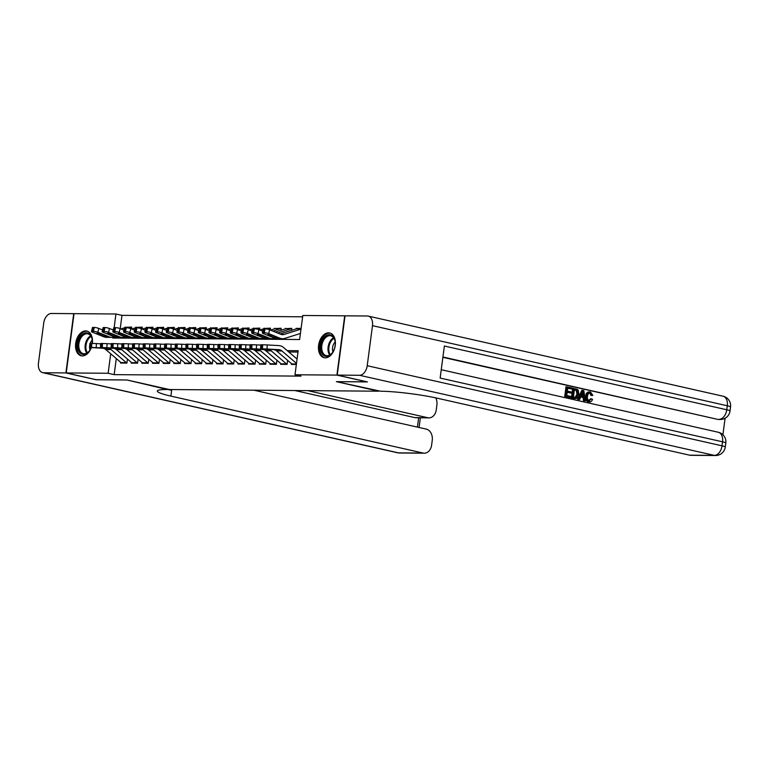 <?xml version="1.0" encoding="UTF-8"?>
<svg xmlns="http://www.w3.org/2000/svg" width="769" height="769" viewBox="0 0 769 769"><rect width="100%" height="100%" fill="white"/><g stroke="black" fill="none" stroke-linecap="round" stroke-linejoin="round"><path stroke-width="1.15" d="M325.277 357.845A12.679 8.219 102.7 0 1 324.134 357.71A12.679 8.219 102.7 0 1 318.731 344.406A12.679 8.219 102.7 0 1 328.574 332.852A12.679 8.219 102.7 0 1 329.718 332.987A12.679 8.219 102.7 0 1 335.121 346.29A12.679 8.219 102.7 0 1 325.277 357.845M91.319 347.617A12.679 8.219 102.7 0 1 82.37 355.903A12.679 8.219 102.7 0 1 81.216 355.778A12.679 8.219 102.7 0 1 75.814 342.465A12.679 8.219 102.7 0 1 85.657 330.91A12.679 8.219 102.7 0 1 86.801 331.045A12.679 8.219 102.7 0 1 92.347 343.426M367.082 381.837L336.38 381.664L378.617 391.2L169.334 389.527L127.096 379.992L96.394 379.751L66.23 372.936L74.035 313.656L115.936 313.992L114.148 327.632M302.63 316.799L121.973 315.357L115.936 313.992M112.87 337.293L112.774 338.024L299.631 339.514L302.794 315.482L344.704 315.819L336.909 375.099L294.998 374.763L298.161 350.731L287.231 350.645M291.451 363.612L291.345 364.419L296.353 364.458M280.772 363.526L280.666 364.333L287.077 364.391L287.606 360.382M270.102 363.449L269.996 364.246L276.398 364.304L276.927 360.296M259.422 363.362L259.316 364.17L265.718 364.218L266.247 360.209M248.743 363.276L248.637 364.083L255.039 364.131L255.568 360.123M238.063 363.189L237.957 363.997L244.369 364.045L244.888 360.036M227.384 363.103L227.278 363.91L233.689 363.958L234.218 359.959M216.714 363.016L216.598 363.824L223.01 363.872L223.539 359.873M206.034 362.93L205.929 363.737L212.331 363.795L212.859 359.786M195.355 362.853L195.249 363.65L201.651 363.708L202.18 359.7M184.675 362.766L184.57 363.564L190.981 363.622L191.5 359.613M173.996 362.68L173.89 363.487L180.302 363.535L180.83 359.527M163.326 362.593L163.211 363.401L169.622 363.449L170.151 359.44M152.647 362.507L152.541 363.314L158.943 363.362L159.471 359.363M141.967 362.42L141.861 363.228L148.263 363.276L148.792 359.277M131.288 362.334L131.182 363.141L137.593 363.189L138.112 359.19M126.491 327.296L131.653 327.065L131.412 328.921M137.17 327.373L142.332 327.142L142.092 329.007M147.85 327.459L153.012 327.229L152.771 329.094M158.529 327.546L163.691 327.315L163.441 329.17M169.209 327.632L174.371 327.402L174.121 329.257M179.879 327.719L185.041 327.488L184.8 329.343M190.558 327.805L195.72 327.575L195.48 329.43M201.238 327.892L206.4 327.661L206.159 329.517M211.917 327.969L217.079 327.748L216.829 329.603M222.597 328.055L227.759 327.825L227.509 329.69M233.267 328.142L238.428 327.911L238.188 329.766M243.946 328.228L249.108 327.998L248.868 329.853M254.626 328.315L259.787 328.084L259.547 329.939M265.305 328.401L270.467 328.171L270.217 330.026M275.984 328.488L281.146 328.257L280.877 330.276M286.654 328.565L291.816 328.344L291.557 330.362M121.973 315.357L120.224 328.632M119.07 337.428L118.984 338.072M125.174 327.594L125.251 327.008M135.853 327.681L135.93 327.094M146.533 327.757L146.61 327.181M157.203 327.844L157.28 327.267M167.882 327.93L167.959 327.354M178.562 328.017L178.639 327.44M189.241 328.103L189.318 327.517M199.921 328.19L199.998 327.604M210.591 328.276L210.668 327.69M221.27 328.353L221.347 327.777M231.95 328.44L232.027 327.863M242.629 328.526L242.706 327.95M253.309 328.613L253.386 328.036M263.978 328.699L264.055 328.123M274.658 328.786L274.735 328.2M285.337 328.872L285.414 328.286M296.017 328.949L296.094 328.373L301.092 328.411M116.292 358.556L114.168 374.638L301.025 376.128L294.998 374.763M297.988 352.048L288.788 351.971M120.608 362.247L120.502 363.055L126.914 363.112L127.443 359.104M367.073 381.905L336.909 375.099M114.168 374.638L108.141 373.273L66.23 372.936M110.707 353.788L108.141 373.273M297.334 328.651L296.094 328.373M121.694 363.064A5.691 4.287 -89.5 0 1 121.012 362.593L105.747 349.549A8.123 6.123 90.5 0 0 102.7 348.261L89.771 347.492L91.646 347.482L91.79 343.416L90.723 343.407L90.579 347.473M100.585 343.82L96.375 343.58L96.221 347.636L91.646 347.482M126.923 363.045A5.691 4.287 -89.5 0 1 126.347 362.641L111.082 349.587A8.123 6.123 90.5 0 0 108.035 348.309L96.221 347.636M91.79 343.416L96.375 343.58M89.771 347.492L89.915 343.435L90.723 343.407M103.844 348.27L102.7 348.261M108.035 348.309L106.43 348.472M131.624 327.354A5.691 4.287 90.5 0 0 130.98 327.488L129 328.113M124.011 329.69L123.367 329.891M102.556 329.939L98.759 328.411L97.855 332.304A3.249 0.606 -166.9 0 0 93.376 331.343L94.279 327.45A3.249 0.606 13.1 0 1 98.759 328.411M135.815 337.043L135.306 337.207A12.189 9.19 -89.5 0 1 133.114 337.543L127.779 337.495A12.189 9.19 -89.5 0 1 125.174 336.976L124.626 337.12A12.189 9.19 -89.5 0 1 122.444 337.456L117.099 337.418A12.189 9.19 -89.5 0 1 114.494 336.889L113.947 337.043A12.189 9.19 -89.5 0 1 111.765 337.37A12.189 9.19 -89.5 0 1 109.16 336.851L97.855 332.304M111.765 337.37L106.42 337.331A12.189 9.19 -89.5 0 1 103.815 336.803L92.52 332.256A3.249 0.606 -166.9 0 1 91.482 331.545L92.386 327.652A3.249 0.606 13.1 0 1 93.212 327.44L94.279 327.45M131.624 327.325L126.664 327.286A5.691 4.287 90.5 0 0 125.635 327.44L124.703 327.738M124.53 327.796L120.954 328.921M97.865 333.237L97.692 333.957A2.605 0.49 13.1 0 1 96.865 333.39A2.605 0.49 13.1 0 1 97.528 333.217A2.605 0.49 13.1 0 1 101.114 333.986L108.169 336.841L104.421 336.668L104.546 335.371M109.16 336.851L108.054 337.264M93.212 327.44L92.309 331.333L93.376 331.343M92.309 331.333A3.249 0.606 -166.9 0 0 91.482 331.545M97.692 333.957L104.421 336.668M91.175 347.607A10.968 7.113 102.7 0 1 89.617 350.568A10.968 7.113 102.7 0 1 87.349 353.019A10.968 7.113 102.7 0 1 78.025 348.982A10.968 7.113 102.7 0 1 82.61 334.236A10.968 7.113 102.7 0 1 92.155 339.36A10.968 7.113 102.7 0 1 92.213 343.426M92.184 339.59A10.16 6.585 -77.3 0 0 87.82 333.852A10.16 6.585 -77.3 0 0 83.388 335.063A10.16 6.585 -77.3 0 0 78.774 345.617A10.16 6.585 -77.3 0 0 83.34 353.673A10.16 6.585 -77.3 0 0 87.772 352.462A10.16 6.585 -77.3 0 0 89.752 350.376M92.242 340.071A7.229 4.691 -77.3 0 0 90.194 343.416M89.886 344.435A7.229 4.691 -77.3 0 0 90.011 349.962M87.695 331.333A12.592 8.171 -77.3 0 0 82.254 332.842A12.592 8.171 -77.3 0 0 76.544 345.887A12.592 8.171 -77.3 0 0 82.148 355.903M330.257 354.961A10.968 7.113 102.7 0 1 320.933 350.924A10.968 7.113 102.7 0 1 325.518 336.168A10.968 7.113 102.7 0 1 335.063 341.292A10.968 7.113 102.7 0 1 332.535 352.51A10.968 7.113 102.7 0 1 330.257 354.961M335.101 341.523A10.16 6.585 -77.3 0 0 330.728 335.793A10.16 6.585 -77.3 0 0 326.296 337.005A10.16 6.585 -77.3 0 0 321.692 347.559A10.16 6.585 -77.3 0 0 326.258 355.614A10.16 6.585 -77.3 0 0 330.689 354.403A10.16 6.585 -77.3 0 0 332.669 352.317M335.159 342.013A7.229 4.691 -77.3 0 0 332.929 351.904M330.603 333.265A12.592 8.171 -77.3 0 0 325.172 334.784A12.592 8.171 -77.3 0 0 319.452 347.828A12.592 8.171 -77.3 0 0 325.056 357.835M96.087 379.675L126.991 379.992L167.411 389.518A40.632 4.316 -172.5 0 0 157.299 391.027A40.632 4.316 -172.5 0 0 170.891 396.112L423.113 453.056A9.747 7.354 90.5 0 0 424.305 453.201A9.747 7.354 90.5 0 0 431.62 445.078L432.245 440.358A9.747 7.354 90.5 0 0 426.266 429.112L253.962 390.21M65.903 372.936L73.709 313.656L51.398 313.483A9.747 6.325 -77.3 0 0 43.727 323.038L38.45 363.093A9.747 6.325 -77.3 0 0 42.708 372.657A9.747 6.325 -77.3 0 0 43.593 372.754L65.903 372.936L96.077 379.751M307.744 390.633L427.766 417.73A9.747 7.354 90.5 0 0 428.948 417.875A9.747 7.354 90.5 0 0 436.273 409.752L436.888 405.032A9.747 7.354 90.5 0 0 435.725 397.871M428.948 417.875L416.135 417.769A9.747 7.354 -89.5 0 1 414.952 417.634L427.766 417.73M294.931 390.537L414.952 417.634M168.18 389.518A40.632 4.316 -172.5 0 0 171.65 390.344L170.891 396.112M588.372 400.707L590.717 398.755L592.553 399.313C591.88 401.255 590.755 402.1 589.169 401.841L588.323 401.831C586.132 401.072 585.228 399.149 585.622 396.073C586.055 393.132 587.381 391.767 589.602 391.969M585.622 396.073L586.478 396.083C586.084 399.159 586.987 401.082 589.169 401.841L588.323 401.831M586.478 396.083C586.91 393.142 588.237 391.767 590.448 391.979L592.87 395.401L590.957 395.458L589.804 393.026M579.615 399.553L577.673 399.303L581.816 390.344L583.825 390.604L585.43 400.87L584.344 400.63L583.911 397.486L580.826 396.785L579.615 399.553L578.528 399.313L582.671 390.344M585.43 400.87L583.498 400.62L583.056 397.477L580.749 396.958M571.819 389.037L567.733 388.114L567.349 391.075L571.156 391.94L571.011 393.046L567.205 392.19L566.763 395.516L571.031 396.477L570.886 397.583L570.031 397.583L564.744 396.381L566.003 386.769L571.963 387.932L571.819 389.037L567.714 388.297M571.011 393.046L567.176 392.363M722.918 434.754L725.09 418.249M715.535 455.517A9.747 9.747 0 0 0 725.273 447.039A9.747 1.038 7.5 0 0 722.014 445.818A9.747 6.325 102.7 0 1 714.343 455.383A9.747 7.354 90.5 0 0 715.535 455.517L690.812 455.325A9.747 7.354 -89.5 0 1 689.63 455.181L714.343 455.383L359.536 375.282A9.747 6.325 -77.3 0 0 367.217 365.717L722.014 445.818L722.543 441.819L440.147 378.06L444.367 346.021L726.763 409.771A9.747 6.325 102.7 0 1 719.092 419.336A9.747 7.354 90.5 0 0 720.274 419.47L718.679 419.461A9.747 7.354 -89.5 0 1 717.487 419.326L442.925 356.989M442.877 357.325L717.487 419.326M574.02 398.477L571.425 397.89L572.694 388.278L577.279 389.277L578.25 390.2L578.865 394.382C578.461 397.458 577.135 398.832 574.876 398.486L572.28 397.9L573.549 388.287M359.536 375.282L337.226 375.099L367.399 381.914L336.486 381.664L380.54 391.219A40.632 4.316 7.5 0 1 437.398 398.236L689.63 455.181M367.217 365.717L372.484 325.662A9.747 6.325 -77.3 0 0 368.226 316.097A9.747 6.325 -77.3 0 0 367.342 316.001L345.031 315.819L337.226 375.099M570.886 397.583L564.744 396.381M565.6 396.391L566.859 386.778M574.943 397.362L576.74 397.064L577.846 394.132L577.058 390.431L574.424 389.623L573.443 397.025L575.693 397.458M572.28 397.9L571.425 397.89M575.212 397.41L576.99 394.122L576.202 390.421L574.395 389.806M576.74 397.064L575.885 397.064M577.846 394.132L576.99 394.122M577.058 390.431L576.202 390.421M575.885 389.96L575.039 389.95M582.373 393.247L581.277 395.747L583.748 396.304L583.104 391.584L582.373 393.247M578.528 399.313L577.673 399.303M583.911 397.486L583.056 397.477M584.344 400.63L583.498 400.62M582.873 396.102L582.46 393.103M591.813 395.458L590.256 393.074C588.65 393.007 587.737 394.084 587.497 396.304C587.112 398.534 587.689 400.005 589.227 400.707L589.612 400.755M589.227 400.707L591.572 398.765M588.967 391.902L590.448 391.979M132.374 363.151A5.691 4.287 -89.5 0 1 131.691 362.68L116.417 349.626A8.123 6.123 90.5 0 0 113.379 348.347L100.451 347.578L102.325 347.569L102.469 343.503L101.402 343.493L101.248 347.559M111.265 343.897L107.045 343.656L106.901 347.723L102.325 347.569M137.593 363.131A5.691 4.287 -89.5 0 1 137.026 362.718L121.762 349.674A8.123 6.123 90.5 0 0 118.714 348.395L106.901 347.723M102.469 343.503L107.045 343.656M100.451 347.578L100.595 343.522L101.402 343.493M114.523 348.357L113.379 348.347M118.714 348.395L117.099 348.549M143.053 363.237A5.691 4.287 -89.5 0 1 142.371 362.766L127.096 349.712A8.123 6.123 90.5 0 0 124.049 348.434L111.13 347.665L112.995 347.646L113.139 343.589L112.072 343.58L111.928 347.636M121.944 343.983L117.724 343.743L117.58 347.809L112.995 347.646M148.273 363.218A5.691 4.287 -89.5 0 1 147.706 362.805L132.441 349.76A8.123 6.123 90.5 0 0 129.394 348.472L117.58 347.809M113.139 343.589L117.724 343.743M111.13 347.665L111.274 343.608L112.072 343.58M125.203 348.444L124.049 348.434M129.394 348.472L127.779 348.636M153.723 363.324A5.691 4.287 -89.5 0 1 153.041 362.853L137.776 349.799A8.123 6.123 90.5 0 0 134.729 348.52L121.81 347.751L123.674 347.732L123.819 343.676L122.752 343.666L122.607 347.723M132.624 344.07L128.404 343.83L128.26 347.886L123.674 347.732M158.952 363.304A5.691 4.287 -89.5 0 1 158.385 362.891L143.111 349.847A8.123 6.123 90.5 0 0 140.073 348.559L128.26 347.886M123.819 343.676L128.404 343.83M121.81 347.751L121.954 343.685L122.752 343.666M135.882 348.53L134.729 348.52M140.073 348.559L138.458 348.722M164.403 363.41A5.691 4.287 -89.5 0 1 163.72 362.939L148.455 349.885A8.123 6.123 90.5 0 0 145.408 348.607L132.489 347.838L134.354 347.819L134.498 343.762L133.431 343.753L133.287 347.809M143.294 344.156L139.083 343.916L138.939 347.973L134.354 347.819M169.632 363.391A5.691 4.287 -89.5 0 1 169.065 362.978L153.79 349.924A8.123 6.123 90.5 0 0 150.743 348.645L138.939 347.973M134.498 343.762L139.083 343.916M132.489 347.838L132.633 343.772L133.431 343.753M146.562 348.617L145.408 348.607M150.743 348.645L149.138 348.809M142.294 327.44A5.691 4.287 90.5 0 0 141.659 327.575L139.679 328.2M134.681 329.776L134.046 329.978M113.235 330.026L109.438 328.498L108.535 332.381A3.249 0.606 -166.9 0 0 104.055 331.429L104.959 327.536A3.249 0.606 13.1 0 1 109.438 328.498M122.444 337.456A12.189 9.19 -89.5 0 1 119.829 336.937L108.535 332.381M108.535 333.323L108.371 334.044A2.605 0.49 13.1 0 1 107.545 333.477A2.605 0.49 13.1 0 1 108.208 333.304A2.605 0.49 13.1 0 1 111.784 334.073L118.839 336.928L114.494 336.889L103.19 332.343A3.249 0.606 -166.9 0 1 102.162 331.622L103.065 327.738A3.249 0.606 13.1 0 1 103.892 327.527L104.959 327.536M142.303 327.411L137.334 327.373A5.691 4.287 90.5 0 0 136.315 327.527L135.382 327.825M135.209 327.882L131.634 329.007M119.829 336.937L118.734 337.351M103.892 327.527L102.988 331.42L104.055 331.429M102.988 331.42A3.249 0.606 -166.9 0 0 102.162 331.622M115.485 336.899L115.225 335.457M108.371 334.044L115.1 336.755M146.052 327.911L146.994 327.613A5.691 4.287 90.5 0 1 148.013 327.459L152.973 327.498A5.691 4.287 90.5 0 0 152.329 327.661L150.359 328.276M145.36 329.863L144.716 330.064M123.905 330.112L120.108 328.584L119.214 332.468A3.249 0.606 -166.9 0 0 114.735 331.516L115.638 327.623A3.249 0.606 13.1 0 1 120.108 328.584M133.114 337.543A12.189 9.19 -89.5 0 1 130.509 337.014L119.214 332.468M119.214 333.41L119.051 334.131A2.605 0.49 13.1 0 1 118.224 333.554A2.605 0.49 13.1 0 1 118.887 333.39A2.605 0.49 13.1 0 1 122.463 334.159L129.519 337.014L125.174 336.976L113.87 332.429A3.249 0.606 -166.9 0 1 112.841 331.708L113.745 327.825A3.249 0.606 13.1 0 1 114.571 327.613L115.638 327.623M145.889 327.959L142.313 329.094M130.509 337.014L129.403 337.437M114.571 327.613L113.668 331.506L114.735 331.516M113.668 331.506A3.249 0.606 -166.9 0 0 112.841 331.708M126.164 336.985L125.905 335.544M119.051 334.131L125.78 336.841M156.732 327.998L157.674 327.7A5.691 4.287 90.5 0 1 158.693 327.546L163.653 327.584A5.691 4.287 90.5 0 0 163.009 327.738L161.038 328.363M156.04 329.949L155.396 330.151M134.585 330.199L130.788 328.671L129.884 332.554A3.249 0.606 -166.9 0 0 125.414 331.593L126.308 327.709A3.249 0.606 13.1 0 1 130.788 328.671M146.495 337.13L145.985 337.293A12.189 9.19 -89.5 0 1 143.793 337.629A12.189 9.19 -89.5 0 1 141.188 337.101L129.884 332.554M143.793 337.629L138.458 337.581A12.189 9.19 -89.5 0 1 135.853 337.062L124.549 332.516A3.249 0.606 -166.9 0 1 123.521 331.795L124.424 327.911A3.249 0.606 13.1 0 1 125.241 327.7L126.308 327.709M156.568 328.046L152.993 329.18M129.894 333.496L129.721 334.217A2.605 0.49 13.1 0 1 128.904 333.64A2.605 0.49 13.1 0 1 129.557 333.477A2.605 0.49 13.1 0 1 133.143 334.246L140.198 337.091L136.459 336.928L136.584 335.63M141.188 337.101L140.083 337.514M125.241 327.7L124.347 331.593L125.414 331.593M124.347 331.593A3.249 0.606 -166.9 0 0 123.521 331.795M129.721 334.217L136.459 336.928M167.411 328.084L168.353 327.786A5.691 4.287 90.5 0 1 169.372 327.632L174.332 327.671A5.691 4.287 90.5 0 0 173.688 327.825L171.718 328.45M166.719 330.026L166.075 330.228M145.264 330.286L141.467 328.757L140.564 332.641A3.249 0.606 -166.9 0 0 136.084 331.679L136.988 327.796A3.249 0.606 13.1 0 1 141.467 328.757M157.174 337.216L156.665 337.38A12.189 9.19 -89.5 0 1 154.473 337.716A12.189 9.19 -89.5 0 1 151.868 337.187L140.564 332.641M154.473 337.716L149.138 337.668A12.189 9.19 -89.5 0 1 146.523 337.149L135.229 332.602A3.249 0.606 -166.9 0 1 134.2 331.881L135.094 327.998A3.249 0.606 13.1 0 1 135.921 327.786L136.988 327.796M167.248 328.132L163.672 329.267M140.573 333.573L140.4 334.304A2.605 0.49 13.1 0 1 139.573 333.727A2.605 0.49 13.1 0 1 140.237 333.563A2.605 0.49 13.1 0 1 143.822 334.332L150.878 337.178L147.139 337.014L147.254 335.717M151.868 337.187L150.762 337.601M135.921 327.786L135.017 331.67L136.084 331.679M135.017 331.67A3.249 0.606 -166.9 0 0 134.2 331.881M140.4 334.304L147.139 337.014M175.082 363.497A5.691 4.287 -89.5 0 1 174.4 363.016L159.135 349.972A8.123 6.123 90.5 0 0 156.088 348.693L143.159 347.915L145.033 347.905L145.178 343.849L144.111 343.839L143.966 347.896M153.973 344.243L149.763 344.003L149.609 348.059L145.033 347.905M180.311 363.468A5.691 4.287 -89.5 0 1 179.735 363.064L164.47 350.01A8.123 6.123 90.5 0 0 161.423 348.732L149.609 348.059M145.178 343.849L149.763 344.003M143.159 347.915L143.303 343.858L144.111 343.839M157.232 348.693L149.388 348.174L156.088 348.693M161.423 348.732L159.817 348.895M185.012 327.777A5.691 4.287 90.5 0 0 184.368 327.911L182.388 328.536M177.399 330.112L176.755 330.314M155.944 330.362L152.147 328.834L151.243 332.727A3.249 0.606 -166.9 0 0 146.764 331.766L147.667 327.882A3.249 0.606 13.1 0 1 152.147 328.834M167.853 337.303L167.334 337.466A12.189 9.19 -89.5 0 1 165.152 337.793A12.189 9.19 -89.5 0 1 162.547 337.274L151.243 332.727M165.152 337.793L159.808 337.754A12.189 9.19 -89.5 0 1 157.203 337.235L145.908 332.679A3.249 0.606 -166.9 0 1 144.87 331.968L145.774 328.075A3.249 0.606 13.1 0 1 146.6 327.873L147.667 327.882M185.012 327.757L180.052 327.719A5.691 4.287 90.5 0 0 179.023 327.873L178.091 328.171M177.918 328.219L174.342 329.353M151.253 333.659L151.08 334.39A2.605 0.49 13.1 0 1 150.253 333.813A2.605 0.49 13.1 0 1 150.916 333.65A2.605 0.49 13.1 0 1 154.502 334.419L161.557 337.264L157.808 337.101L157.933 335.793M162.547 337.274L161.442 337.687M146.6 327.873L145.697 331.756L146.764 331.766M145.697 331.756A3.249 0.606 -166.9 0 0 144.87 331.968M151.08 334.39L157.808 337.101M185.762 363.574A5.691 4.287 -89.5 0 1 185.079 363.103L169.805 350.058A8.123 6.123 90.5 0 0 166.767 348.77L153.838 348.001L155.713 347.992L155.857 343.935L154.79 343.926L154.636 347.982M164.653 344.329L160.433 344.089L160.288 348.146L155.713 347.992M190.981 363.554A5.691 4.287 -89.5 0 1 190.414 363.151L175.149 350.097A8.123 6.123 90.5 0 0 172.102 348.818L160.288 348.146M155.857 343.935L160.433 344.089M153.838 348.001L153.983 343.945L154.79 343.926M167.911 348.78L166.767 348.77M172.102 348.818L170.487 348.982M195.682 327.863A5.691 4.287 90.5 0 0 195.047 327.998L193.067 328.623M188.069 330.199L187.434 330.401M166.623 330.449L162.826 328.921L161.923 332.814A3.249 0.606 -166.9 0 0 157.443 331.852L158.347 327.959A3.249 0.606 13.1 0 1 162.826 328.921M178.523 337.389L178.014 337.553A12.189 9.19 -89.5 0 1 175.832 337.879A12.189 9.19 -89.5 0 1 173.217 337.36L161.923 332.814M175.832 337.879L170.487 337.841A12.189 9.19 -89.5 0 1 167.882 337.312L156.578 332.766A3.249 0.606 -166.9 0 1 155.549 332.054L156.453 328.161A3.249 0.606 13.1 0 1 157.28 327.959L158.347 327.959M195.691 327.844L190.722 327.796A5.691 4.287 90.5 0 0 189.703 327.959L188.77 328.248M188.597 328.305L185.021 329.43M161.923 333.746L161.759 334.477A2.605 0.49 13.1 0 1 160.932 333.9A2.605 0.49 13.1 0 1 161.596 333.736A2.605 0.49 13.1 0 1 165.172 334.496L172.227 337.351L168.488 337.178L168.613 335.88M173.217 337.36L172.121 337.774M157.28 327.959L156.376 331.843L157.443 331.852M156.376 331.843A3.249 0.606 -166.9 0 0 155.549 332.054M161.759 334.477L168.488 337.178M196.441 363.66A5.691 4.287 -89.5 0 1 195.759 363.189L180.484 350.145A8.123 6.123 90.5 0 0 177.437 348.857L164.518 348.088L166.383 348.078L166.527 344.012L165.46 344.012L165.316 348.069M175.332 344.416L171.112 344.176L170.968 348.232L166.383 348.078M201.661 363.641A5.691 4.287 -89.5 0 1 201.094 363.237L185.829 350.183A8.123 6.123 90.5 0 0 182.782 348.905L170.968 348.232M166.527 344.012L171.112 344.176M164.518 348.088L164.662 344.031L165.46 344.012M178.591 348.866L177.437 348.857M182.782 348.905L181.167 349.068M199.44 328.334L200.382 328.036A5.691 4.287 90.5 0 1 201.401 327.882L206.361 327.921A5.691 4.287 90.5 0 0 205.717 328.084L203.747 328.709M198.748 330.286L198.104 330.487M177.293 330.535L173.496 329.007L172.602 332.9A3.249 0.606 -166.9 0 0 168.123 331.939L169.026 328.046A3.249 0.606 13.1 0 1 173.496 329.007M199.882 337.562L199.373 337.716A12.189 9.19 -89.5 0 1 197.181 338.052L191.846 338.014A12.189 9.19 -89.5 0 1 189.241 337.485L188.693 337.639A12.189 9.19 -89.5 0 1 186.502 337.966A12.189 9.19 -89.5 0 1 183.897 337.447L172.602 332.9M186.502 337.966L181.167 337.927A12.189 9.19 -89.5 0 1 178.562 337.399L167.258 332.852A3.249 0.606 -166.9 0 1 166.229 332.141L167.133 328.248A3.249 0.606 13.1 0 1 167.959 328.036L169.026 328.046M199.277 328.392L195.701 329.517M172.602 333.833L172.439 334.553A2.605 0.49 13.1 0 1 171.612 333.986A2.605 0.49 13.1 0 1 172.275 333.813A2.605 0.49 13.1 0 1 175.851 334.582L182.907 337.437L179.167 337.264L179.292 335.966M183.897 337.447L182.791 337.86M167.959 328.036L167.056 331.929L168.123 331.939M167.056 331.929A3.249 0.606 -166.9 0 0 166.229 332.141M172.439 334.553L179.167 337.264M207.111 363.747A5.691 4.287 -89.5 0 1 206.428 363.276L191.164 350.222A8.123 6.123 90.5 0 0 188.117 348.943L175.197 348.174L177.062 348.165L177.206 344.099L176.139 344.089L175.995 348.155M186.011 344.493L181.792 344.262L181.647 348.319L177.062 348.165M212.34 363.727A5.691 4.287 -89.5 0 1 211.773 363.314L196.499 350.27A8.123 6.123 90.5 0 0 193.461 348.991L181.647 348.319M177.206 344.099L181.792 344.262M175.197 348.174L175.342 344.118L176.139 344.089M189.27 348.953L188.117 348.943M193.461 348.991L191.846 349.145M210.12 328.421L211.062 328.123A5.691 4.287 90.5 0 1 212.081 327.969L217.041 328.007A5.691 4.287 90.5 0 0 216.397 328.171L214.426 328.796M209.428 330.372L208.784 330.574M187.972 330.622L184.175 329.094L183.272 332.987A3.249 0.606 -166.9 0 0 178.802 332.025L179.696 328.132A3.249 0.606 13.1 0 1 184.175 329.094M197.181 338.052A12.189 9.19 -89.5 0 1 194.576 337.533L183.272 332.987M183.282 333.919L183.109 334.64A2.605 0.49 13.1 0 1 182.291 334.073A2.605 0.49 13.1 0 1 182.945 333.9A2.605 0.49 13.1 0 1 186.531 334.669L193.586 337.524L189.241 337.485L177.937 332.939A3.249 0.606 -166.9 0 1 176.908 332.218L177.812 328.334A3.249 0.606 13.1 0 1 178.629 328.123L179.696 328.132M209.956 328.478L206.38 329.603M194.576 337.533L193.471 337.947M178.629 328.123L177.735 332.016L178.802 332.025M177.735 332.016A3.249 0.606 -166.9 0 0 176.908 332.218M190.231 337.495L189.972 336.053M183.109 334.64L189.847 337.351M217.79 363.833A5.691 4.287 -89.5 0 1 217.108 363.362L201.843 350.308A8.123 6.123 90.5 0 0 198.796 349.03L185.877 348.261L187.742 348.242L187.886 344.185L186.819 344.176L186.675 348.242M196.681 344.579L192.471 344.339L192.327 348.405L187.742 348.242M223.02 363.814A5.691 4.287 -89.5 0 1 222.452 363.401L207.178 350.356A8.123 6.123 90.5 0 0 204.131 349.068L192.327 348.405M187.886 344.185L192.471 344.339M185.877 348.261L186.021 344.204L186.819 344.176M199.95 349.039L198.796 349.03M204.131 349.068L202.526 349.232M227.72 328.113A5.691 4.287 90.5 0 0 227.076 328.257L225.106 328.872M220.107 330.459L219.463 330.66M198.652 330.708L194.855 329.18L193.951 333.064A3.249 0.606 -166.9 0 0 189.472 332.112L190.376 328.219A3.249 0.606 13.1 0 1 194.855 329.18M210.562 337.639L210.052 337.802A12.189 9.19 -89.5 0 1 207.861 338.139A12.189 9.19 -89.5 0 1 205.256 337.61L193.951 333.064M207.861 338.139L202.526 338.091A12.189 9.19 -89.5 0 1 199.911 337.572L188.616 333.025A3.249 0.606 -166.9 0 1 187.588 332.304L188.482 328.421A3.249 0.606 13.1 0 1 189.309 328.209L190.376 328.219M227.72 328.094L222.76 328.055A5.691 4.287 90.5 0 0 221.741 328.209L220.799 328.507M220.636 328.565L217.06 329.69M193.961 334.006L193.788 334.726A2.605 0.49 13.1 0 1 192.961 334.159A2.605 0.49 13.1 0 1 193.625 333.986A2.605 0.49 13.1 0 1 197.21 334.755L204.266 337.61L200.526 337.437L200.642 336.14M205.256 337.61L204.15 338.033M189.309 328.209L188.405 332.102L189.472 332.112M188.405 332.102A3.249 0.606 -166.9 0 0 187.588 332.304M193.788 334.726L200.526 337.437M228.47 363.92A5.691 4.287 -89.5 0 1 227.787 363.449L212.523 350.395A8.123 6.123 90.5 0 0 209.476 349.116L196.547 348.347L198.421 348.328L198.565 344.272L197.498 344.262L197.354 348.319M207.361 344.666L203.151 344.425L202.997 348.492L198.421 348.328M233.699 363.9A5.691 4.287 -89.5 0 1 233.122 363.487L217.858 350.443A8.123 6.123 90.5 0 0 214.811 349.155L202.997 348.492M198.565 344.272L203.151 344.425M196.547 348.347L196.691 344.291L197.498 344.262M210.619 349.126L209.476 349.116M214.811 349.155L213.205 349.318M238.4 328.2A5.691 4.287 90.5 0 0 237.756 328.334L235.775 328.959M230.787 330.545L230.142 330.747M209.331 330.795L205.534 329.267L204.631 333.15A3.249 0.606 -166.9 0 0 200.151 332.189L201.055 328.305A3.249 0.606 13.1 0 1 205.534 329.267M221.241 337.726L220.722 337.889A12.189 9.19 -89.5 0 1 218.54 338.225A12.189 9.19 -89.5 0 1 215.935 337.697L204.631 333.15M218.54 338.225L213.196 338.177A12.189 9.19 -89.5 0 1 210.591 337.658L199.296 333.112A3.249 0.606 -166.9 0 1 198.258 332.391L199.161 328.507A3.249 0.606 13.1 0 1 199.988 328.296L201.055 328.305M238.4 328.18L233.44 328.142A5.691 4.287 90.5 0 0 232.411 328.296L231.479 328.594M231.306 328.642L227.73 329.776M204.641 334.092L204.467 334.813A2.605 0.49 13.1 0 1 203.641 334.236A2.605 0.49 13.1 0 1 204.304 334.073A2.605 0.49 13.1 0 1 207.89 334.842L214.945 337.687L211.196 337.524L211.321 336.226M215.935 337.697L214.83 338.11M199.988 328.296L199.084 332.189L200.151 332.189M199.084 332.189A3.249 0.606 -166.9 0 0 198.258 332.391M204.467 334.813L211.196 337.524M239.149 364.006A5.691 4.287 -89.5 0 1 238.467 363.535L223.193 350.481A8.123 6.123 90.5 0 0 220.155 349.203L207.226 348.434L209.101 348.415L209.245 344.358L208.178 344.349L208.024 348.405M218.04 344.752L213.82 344.512L213.676 348.568L209.101 348.415M244.369 363.987A5.691 4.287 -89.5 0 1 243.802 363.574L228.537 350.52A8.123 6.123 90.5 0 0 225.49 349.241L213.676 348.568M209.245 344.358L213.82 344.512M207.226 348.434L207.37 344.368L208.178 344.349M221.299 349.213L220.155 349.203M225.49 349.241L223.875 349.405M242.158 328.68L243.091 328.382A5.691 4.287 90.5 0 1 244.109 328.228L249.079 328.267A5.691 4.287 90.5 0 0 248.435 328.421L246.455 329.045M241.456 330.622L240.822 330.833M220.011 330.881L216.214 329.353L215.31 333.237A3.249 0.606 -166.9 0 0 210.831 332.275L211.735 328.392A3.249 0.606 13.1 0 1 216.214 329.353M231.911 337.812L231.402 337.976A12.189 9.19 -89.5 0 1 229.22 338.312A12.189 9.19 -89.5 0 1 226.605 337.783L215.31 333.237M229.22 338.312L223.875 338.264A12.189 9.19 -89.5 0 1 221.27 337.745L209.966 333.198A3.249 0.606 -166.9 0 1 208.937 332.477L209.841 328.594A3.249 0.606 13.1 0 1 210.668 328.382L211.735 328.392M241.985 328.728L238.409 329.863M215.31 334.169L215.147 334.899A2.605 0.49 13.1 0 1 214.32 334.323A2.605 0.49 13.1 0 1 214.984 334.159A2.605 0.49 13.1 0 1 218.559 334.928L225.615 337.774L221.876 337.61L222.001 336.313M226.605 337.783L225.509 338.197M210.668 328.382L209.764 332.266L210.831 332.275M209.764 332.266A3.249 0.606 -166.9 0 0 208.937 332.477M215.147 334.899L221.876 337.61M249.829 364.093A5.691 4.287 -89.5 0 1 249.146 363.612L233.872 350.568A8.123 6.123 90.5 0 0 230.825 349.289L217.906 348.52L219.771 348.501L219.915 344.445L218.848 344.435L218.704 348.492M228.72 344.839L224.5 344.599L224.356 348.655L219.771 348.501M255.048 364.064A5.691 4.287 -89.5 0 1 254.481 363.66L239.217 350.606A8.123 6.123 90.5 0 0 236.17 349.328L224.356 348.655M219.915 344.445L224.5 344.599M217.906 348.52L218.05 344.454L218.848 344.435M231.978 349.299L230.825 349.289M236.17 349.328L234.555 349.491M252.828 328.767L253.77 328.469A5.691 4.287 90.5 0 1 254.789 328.315L259.749 328.353A5.691 4.287 90.5 0 0 259.105 328.507L257.134 329.132M252.136 330.708L251.492 330.91M230.681 330.958L226.884 329.43L225.99 333.323A3.249 0.606 -166.9 0 0 221.51 332.362L222.414 328.478A3.249 0.606 13.1 0 1 226.884 329.43M242.591 337.899L242.081 338.062A12.189 9.19 -89.5 0 1 239.89 338.389A12.189 9.19 -89.5 0 1 237.285 337.87L225.99 333.323M239.89 338.389L234.555 338.35A12.189 9.19 -89.5 0 1 231.95 337.831L220.645 333.285A3.249 0.606 -166.9 0 1 219.617 332.564L220.52 328.671A3.249 0.606 13.1 0 1 221.347 328.469L222.414 328.478M252.665 328.815L249.089 329.949M225.99 334.255L225.826 334.986A2.605 0.49 13.1 0 1 225 334.409A2.605 0.49 13.1 0 1 225.663 334.246A2.605 0.49 13.1 0 1 229.239 335.015L236.294 337.86L232.555 337.697L232.68 336.389M237.285 337.87L236.179 338.283M221.347 328.469L220.443 332.352L221.51 332.362M220.443 332.352A3.249 0.606 -166.9 0 0 219.617 332.564M225.826 334.986L232.555 337.697M260.499 364.179A5.691 4.287 -89.5 0 1 259.816 363.699L244.552 350.654A8.123 6.123 90.5 0 0 241.504 349.366L228.585 348.597L230.45 348.588L230.594 344.531L229.527 344.522L229.383 348.578M239.399 344.925L235.179 344.685L235.035 348.742L230.45 348.588M265.728 364.15A5.691 4.287 -89.5 0 1 265.161 363.747L249.887 350.693A8.123 6.123 90.5 0 0 246.849 349.414L235.035 348.742M230.594 344.531L235.179 344.685M228.585 348.597L228.729 344.541L229.527 344.522M242.658 349.376L241.504 349.366M246.849 349.414L245.234 349.578M263.507 328.844L264.449 328.555A5.691 4.287 90.5 0 1 265.468 328.392L270.428 328.44A5.691 4.287 90.5 0 0 269.784 328.594L267.814 329.219M262.815 330.795L262.171 330.997M241.36 331.045L237.563 329.517L236.66 333.41A3.249 0.606 -166.9 0 0 232.19 332.448L233.084 328.565A3.249 0.606 13.1 0 1 237.563 329.517M274.629 338.158L274.11 338.312A12.189 9.19 -89.5 0 1 271.928 338.648L266.583 338.61A12.189 9.19 -89.5 0 1 263.978 338.081L263.44 338.235A12.189 9.19 -89.5 0 1 261.249 338.562L255.914 338.523A12.189 9.19 -89.5 0 1 253.299 337.995L252.761 338.149A12.189 9.19 -89.5 0 1 250.569 338.475A12.189 9.19 -89.5 0 1 247.964 337.956L236.66 333.41M250.569 338.475L245.234 338.437A12.189 9.19 -89.5 0 1 242.629 337.908L231.325 333.362A3.249 0.606 -166.9 0 1 230.296 332.65L231.2 328.757A3.249 0.606 13.1 0 1 232.017 328.555L233.084 328.565M263.344 328.901L259.768 330.026M236.669 334.342L236.496 335.073A2.605 0.49 13.1 0 1 235.679 334.496A2.605 0.49 13.1 0 1 236.333 334.332A2.605 0.49 13.1 0 1 239.918 335.092L246.974 337.947L243.235 337.774L243.36 336.476M247.964 337.956L246.859 338.37M232.017 328.555L231.123 332.439L232.19 332.448M231.123 332.439A3.249 0.606 -166.9 0 0 230.296 332.65M236.496 335.073L243.235 337.774M271.178 364.256A5.691 4.287 -89.5 0 1 270.496 363.785L255.231 350.741A8.123 6.123 90.5 0 0 252.184 349.453L239.265 348.684L241.13 348.674L241.274 344.608L240.207 344.608L240.063 348.665M250.069 345.012L245.859 344.772L245.715 348.828L241.13 348.674M276.407 364.237A5.691 4.287 -89.5 0 1 275.84 363.833L260.566 350.779A8.123 6.123 90.5 0 0 257.519 349.501L245.715 348.828M241.274 344.608L245.859 344.772M239.265 348.684L239.409 344.627L240.207 344.608M253.337 349.462L252.184 349.453M257.519 349.501L255.914 349.664M281.108 328.546A5.691 4.287 90.5 0 0 280.464 328.68L272.851 331.083M252.04 331.131L248.243 329.603L247.339 333.496A3.249 0.606 -166.9 0 0 242.86 332.535L243.763 328.642A3.249 0.606 13.1 0 1 248.243 329.603M261.249 338.562A12.189 9.19 -89.5 0 1 258.644 338.043L247.339 333.496M247.349 334.428L247.176 335.159A2.605 0.49 13.1 0 1 246.349 334.582A2.605 0.49 13.1 0 1 247.012 334.419A2.605 0.49 13.1 0 1 250.598 335.178L257.653 338.033L253.299 337.995L242.004 333.448A3.249 0.606 -166.9 0 1 240.976 332.737L241.87 328.844A3.249 0.606 13.1 0 1 242.696 328.642L243.763 328.642M281.108 328.517L276.148 328.478A5.691 4.287 90.5 0 0 275.129 328.632L270.448 330.112M258.644 338.043L257.538 338.456M242.696 328.642L241.793 332.525L242.86 332.535M241.793 332.525A3.249 0.606 -166.9 0 0 240.976 332.737M254.299 338.004L254.03 336.562M247.176 335.159L253.914 337.86M281.858 364.343A5.691 4.287 -89.5 0 1 281.175 363.872L265.911 350.818A8.123 6.123 90.5 0 0 262.863 349.539L249.935 348.77L251.809 348.761L251.953 344.695L250.886 344.685L250.742 348.751M260.749 345.089L256.538 344.858L256.385 348.915L251.809 348.761M287.087 364.323A5.691 4.287 -89.5 0 1 286.51 363.92L271.246 350.866A8.123 6.123 90.5 0 0 268.198 349.587L256.385 348.915M251.953 344.695L256.538 344.858M249.935 348.77L250.079 344.714L250.886 344.685M264.007 349.549L262.863 349.539M268.198 349.587L266.593 349.741M291.787 328.632A5.691 4.287 90.5 0 0 291.143 328.767L277.667 333.025M262.719 331.218L258.922 329.69L258.019 333.583A3.249 0.606 -166.9 0 0 253.539 332.621L254.443 328.728A3.249 0.606 13.1 0 1 258.922 329.69M271.928 338.648A12.189 9.19 -89.5 0 1 269.323 338.129L258.019 333.583M258.028 334.515L257.855 335.236A2.605 0.49 13.1 0 1 257.029 334.669A2.605 0.49 13.1 0 1 257.692 334.496A2.605 0.49 13.1 0 1 261.277 335.265L268.333 338.12L263.978 338.081L252.684 333.535A3.249 0.606 -166.9 0 1 251.646 332.823L252.549 328.93A3.249 0.606 13.1 0 1 253.376 328.719L254.443 328.728M291.787 328.603L286.827 328.565A5.691 4.287 90.5 0 0 285.799 328.719L275.264 332.054M269.323 338.129L268.218 338.543M253.376 328.719L252.472 332.612L253.539 332.621M252.472 332.612A3.249 0.606 -166.9 0 0 251.646 332.823M264.969 338.091L264.709 336.649M257.855 335.236L264.584 337.947M292.537 364.429A5.691 4.287 -89.5 0 1 291.855 363.958L276.58 350.904A8.123 6.123 90.5 0 0 273.543 349.626L260.614 348.857L262.489 348.838L262.633 344.781L261.566 344.772L261.412 348.838M297.065 359.046L283.588 347.53A12.189 9.19 90.5 0 0 279.022 345.608L267.208 344.935L267.064 349.001L262.489 348.838M296.488 363.401L281.925 350.952A8.123 6.123 90.5 0 0 278.878 349.664L267.064 349.001M262.633 344.781L267.208 344.935M260.614 348.857L260.758 344.8L261.566 344.772M274.687 349.635L273.543 349.626M278.878 349.664L277.263 349.828M301.006 329.103L284.097 334.448A8.123 6.123 -89.5 0 1 282.636 334.669A8.123 6.123 -89.5 0 1 280.896 334.323L269.602 329.776L268.698 333.659A3.249 0.606 -166.9 0 0 264.219 332.708L265.122 328.815A3.249 0.606 13.1 0 1 269.602 329.776M300.429 333.458L284.79 338.398A12.189 9.19 -89.5 0 1 282.608 338.735A12.189 9.19 -89.5 0 1 279.993 338.206L268.698 333.659M282.608 338.735L277.263 338.687A12.189 9.19 -89.5 0 1 274.658 338.168L263.354 333.621A3.249 0.606 -166.9 0 1 262.325 332.9L263.229 329.017A3.249 0.606 13.1 0 1 264.055 328.805L265.122 328.815M301.063 328.68L297.497 328.651A5.691 4.287 90.5 0 0 296.478 328.805L280.07 333.986M268.698 334.602L268.535 335.322A2.605 0.49 13.1 0 1 267.708 334.755A2.605 0.49 13.1 0 1 268.371 334.582A2.605 0.49 13.1 0 1 271.947 335.351L279.003 338.206L275.264 338.033L275.389 336.735M279.993 338.206L278.897 338.629M264.055 328.805L263.152 332.698L264.219 332.708M263.152 332.698A3.249 0.606 -166.9 0 0 262.325 332.9M268.535 335.322L275.264 338.033M111.082 349.587L105.747 349.549M126.347 362.641L121.012 362.593M103.815 336.803L104.805 336.812M125.635 327.44L130.98 327.488M86.772 353.115A10.16 6.585 102.7 0 1 89.675 336.486A10.16 6.585 102.7 0 1 90.675 335.832M91.059 336.418A9.824 6.373 -77.3 0 0 90.338 336.909A9.824 6.373 -77.3 0 0 87.368 352.75M329.69 355.057A10.16 6.585 102.7 0 1 332.583 338.427A10.16 6.585 102.7 0 1 333.592 337.774M333.977 338.35A9.824 6.373 -77.3 0 0 333.256 338.841A9.824 6.373 -77.3 0 0 330.286 354.692M43.593 372.754L398.4 452.864L423.113 453.056M417.432 427.112L418.663 417.788M398.4 452.864A9.747 6.325 102.7 0 1 397.515 452.758A9.747 9.747 0 0 0 399.582 452.999A9.747 7.354 -89.5 0 1 398.4 452.864M720.274 419.47A9.747 9.747 0 0 0 730.021 410.992A9.747 1.038 7.5 0 0 726.763 409.771L727.291 405.772L372.484 325.662M723.033 396.208A9.747 6.325 102.7 0 1 727.291 405.772A9.747 1.038 -172.5 0 1 730.55 406.993A9.747 9.747 0 0 0 723.033 396.208L368.226 316.097M718.284 432.255A9.747 6.325 102.7 0 1 722.543 441.819A9.747 1.038 -172.5 0 1 725.801 443.04A9.747 9.747 0 0 0 718.284 432.255L441.252 369.706M583.383 393.622L582.527 393.613M121.762 349.674L116.417 349.626M137.026 362.718L131.691 362.68M132.441 349.76L127.096 349.712M147.706 362.805L142.371 362.766M143.111 349.847L137.776 349.799M158.385 362.891L153.041 362.853M153.79 349.924L148.455 349.885M169.065 362.978L163.72 362.939M136.315 327.527L141.659 327.575M146.994 327.613L152.329 327.661M135.853 337.062L136.844 337.072M157.674 327.7L163.009 327.738M146.523 337.149L147.523 337.158M168.353 327.786L173.688 327.825M164.47 350.01L159.135 349.972M179.735 363.064L174.4 363.016M157.203 337.235L158.193 337.235M179.023 327.873L184.368 327.911M175.149 350.097L169.805 350.058M190.414 363.151L185.079 363.103M167.882 337.312L168.872 337.322M189.703 327.959L195.047 327.998M185.829 350.183L180.484 350.145M201.094 363.237L195.759 363.189M178.562 337.399L179.552 337.408M200.382 328.036L205.717 328.084M196.499 350.27L191.164 350.222M211.773 363.314L206.428 363.276M211.062 328.123L216.397 328.171M207.178 350.356L201.843 350.308M222.452 363.401L217.108 363.362M199.911 337.572L200.911 337.581M221.741 328.209L227.076 328.257M217.858 350.443L212.523 350.395M233.122 363.487L227.787 363.449M210.591 337.658L211.581 337.668M232.411 328.296L237.756 328.334M228.537 350.52L223.193 350.481M243.802 363.574L238.467 363.535M221.27 337.745L222.26 337.754M243.091 328.382L248.435 328.421M239.217 350.606L233.872 350.568M254.481 363.66L249.146 363.612M231.95 337.831L232.94 337.831M253.77 328.469L259.105 328.507M249.887 350.693L244.552 350.654M265.161 363.747L259.816 363.699M242.629 337.908L243.619 337.918M264.449 328.555L269.784 328.594M260.566 350.779L255.231 350.741M275.84 363.833L270.496 363.785M275.129 328.632L280.464 328.68M271.246 350.866L265.911 350.818M286.51 363.92L281.175 363.872M285.799 328.719L291.143 328.767M281.925 350.952L276.58 350.904M296.411 363.997L291.855 363.958M274.658 338.168L275.648 338.177M281.185 334.428L284.097 334.448M296.478 328.805L301.044 328.844M42.708 372.657L397.515 452.758M399.582 452.999L424.305 453.201M419.095 427.487L420.364 417.798M730.021 410.992L730.55 406.993M725.273 447.039L725.801 443.04"/></g></svg>
